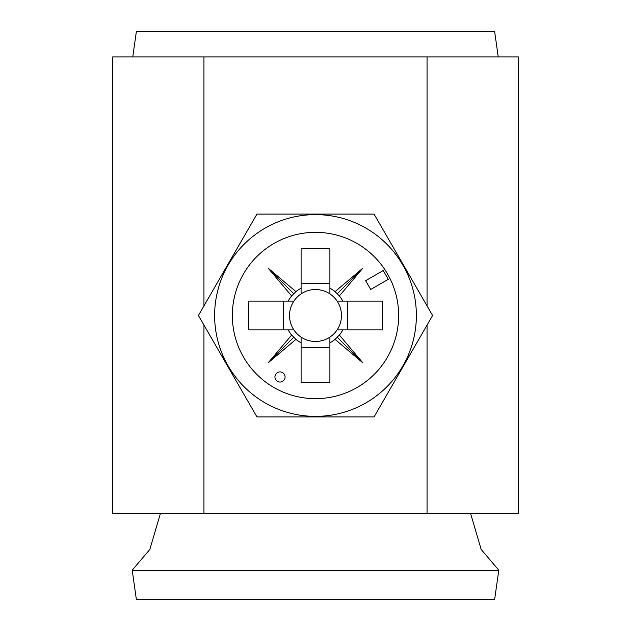 <?xml version="1.0" encoding="UTF-8"?>
<svg xmlns="http://www.w3.org/2000/svg" width="631" height="631" viewBox="0 0 631 631"><rect width="100%" height="100%" fill="white"/><g stroke="black" fill="none" stroke-linecap="round" stroke-linejoin="round"><path stroke-width="0.95" d="M203.947 56.9L112.681 56.9L112.681 513.248L518.319 513.248L518.319 56.9L203.947 56.9L203.947 305.893M285.078 376.975A5.072 5.072 0 0 0 280.006 371.904A5.072 5.072 0 0 0 274.935 376.975A5.072 5.072 0 0 0 280.006 382.047A5.072 5.072 0 0 0 285.078 376.975M214.627 315.5A100.873 100.873 0 0 0 315.5 416.373A100.873 100.873 0 0 0 416.373 315.5A100.873 100.873 0 0 0 315.5 214.627A100.873 100.873 0 0 0 214.627 315.5M256.951 416.91L198.402 315.5L256.951 214.09L374.049 214.09L432.598 315.5L374.049 416.91L256.951 416.91M293.888 301.097A25.974 25.974 0 0 0 301.097 337.112L301.097 382.433L329.903 382.433L329.903 337.112A25.974 25.974 0 0 0 337.112 329.903L382.433 329.903L382.433 301.097L337.112 301.097A25.974 25.974 0 0 0 293.888 301.097L248.567 301.097L248.567 329.903L293.888 329.903M337.112 329.903A25.974 25.974 0 0 0 337.112 301.097M398.658 315.5A83.158 83.158 0 0 0 315.5 232.342A83.158 83.158 0 0 0 232.342 315.5A83.158 83.158 0 0 0 315.5 398.658A83.158 83.158 0 0 0 398.658 315.5M301.097 293.888L301.097 248.567L329.903 248.567L329.903 293.888M301.097 283.453L329.903 283.453M283.453 329.903L283.453 301.097M301.097 337.112A25.974 25.974 0 0 0 329.903 337.112M329.903 347.547L301.097 347.547M365.657 280.685L370.728 289.471L388.294 279.328L383.222 270.541L365.657 280.685M288.201 329.903A30.864 30.864 0 0 0 291.632 335.069L268.175 362.825L295.931 339.368A30.864 30.864 0 0 0 301.097 342.799M301.097 288.201A30.864 30.864 0 0 0 295.931 291.632L268.175 268.175L291.632 295.931A30.864 30.864 0 0 0 288.201 301.097M342.799 301.097A30.864 30.864 0 0 0 339.368 295.931L362.825 268.175L335.069 291.632A30.864 30.864 0 0 0 329.903 288.201M329.903 342.799A30.864 30.864 0 0 0 335.069 339.368L362.825 362.825L339.368 335.069A30.864 30.864 0 0 0 342.799 329.903M347.547 301.097L347.547 329.903M291.632 295.931L295.931 291.632M295.931 339.368L291.632 335.069M339.368 335.069L335.069 339.368M335.069 291.632L339.368 295.931M337.175 293.825L362.825 268.175M337.175 337.175L362.825 362.825M293.825 337.175L268.175 362.825M293.825 293.825L268.175 268.175M132.762 56.9L136.359 31.55L494.641 31.55L498.238 56.9M132.21 570.195L498.79 570.195L494.641 599.45L136.359 599.45L132.21 570.195L149.823 549.459L160.487 513.248M498.79 570.195L481.177 549.459L470.513 513.248M427.053 56.9L427.053 305.893M427.053 325.107L427.053 513.248M203.947 325.107L203.947 513.248"/></g></svg>
